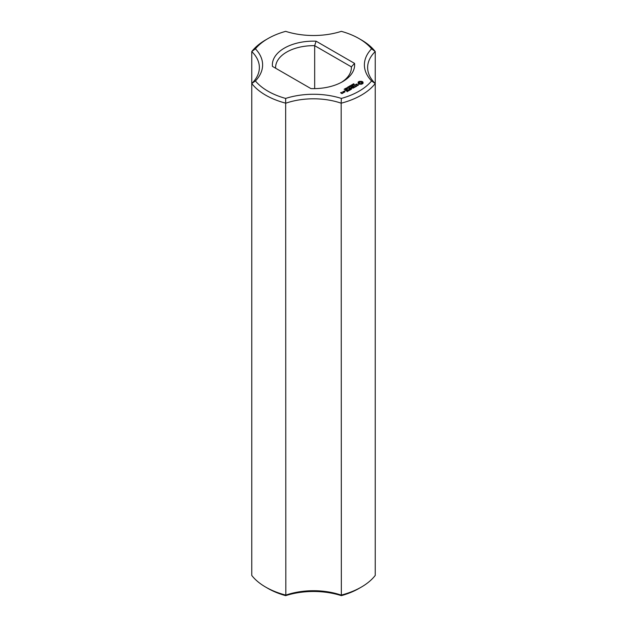 <?xml version="1.0" encoding="UTF-8"?>
<svg xmlns="http://www.w3.org/2000/svg" width="627" height="627" viewBox="0 0 627 627"><rect width="100%" height="100%" fill="white"/><g stroke="black" fill="none" stroke-linecap="round" stroke-linejoin="round"><path stroke-width="0.94" d="M265.652 587.084L267.948 588.408A64.416 37.189 0 0 0 285.661 595.65L285.826 595.109A54.134 31.256 0 0 1 341.174 595.109A67.661 39.062 0 0 0 361.348 587.084A67.661 39.062 0 0 0 375.244 575.437L375.244 51.563L371.592 48.82A64.416 37.189 0 0 0 359.052 38.592A64.416 37.189 0 0 0 341.339 31.35A57.378 33.129 0 0 1 285.661 31.35A64.416 37.189 0 0 0 267.948 38.592L265.652 39.916A67.661 39.062 0 0 0 251.756 51.563A54.134 31.256 0 0 1 259.366 67.544A54.134 31.256 0 0 1 251.756 83.516L251.756 575.437A67.661 39.062 0 0 0 265.652 587.084A67.661 39.062 0 0 0 285.826 595.109L285.661 98.423A64.416 37.189 0 0 1 255.408 80.961A57.378 33.129 0 0 0 255.408 48.82L251.756 51.563L251.756 83.516A67.661 39.062 0 0 0 285.826 103.189A54.134 31.256 0 0 1 341.174 103.189L341.339 98.423A57.378 33.129 0 0 0 285.661 98.423M251.756 83.516L255.408 80.961M285.661 595.65A57.378 33.129 0 0 1 341.339 595.65L341.174 103.189A67.661 39.062 0 0 0 375.244 83.516L371.592 80.961A64.416 37.189 0 0 1 341.339 98.423M341.339 595.65A64.416 37.189 0 0 0 359.052 588.408L361.348 587.084M371.592 48.82A57.378 33.129 0 0 0 371.592 80.961M267.948 38.592A64.416 37.189 0 0 0 255.408 48.82M316.079 41.186A41.139 23.755 0 0 0 272.439 66.376L310.921 88.595A41.139 23.755 0 0 0 342.593 81.682A41.139 23.755 0 0 0 354.561 63.398L316.079 41.186L314.668 45.677A37.894 21.874 0 0 0 275.606 67.544A37.894 21.874 0 0 0 275.629 68.218M363.025 83.407L363.025 82.137L361.677 81.361L359.483 81.361L358.127 82.137L358.127 83.407L359.483 84.19L361.677 84.19L363.025 83.407M353.354 84.371L353.032 84.136L353.659 83.752L353.252 84.222L354.396 84.308L353.354 84.371M358.542 84.825L356.152 84.966L355.964 84.488L356.873 83.979L355.462 84.841L357.868 84.7L358.048 85.178L357.131 85.687L358.542 84.825M352.868 85.084L352.656 84.269L353.62 84.825L352.868 85.084M352.092 85.703L351.128 85.154L352.601 85.296L351.857 84.731L352.821 85.28L351.426 85.186L352.092 85.703M350.979 85.789L351.379 85.562L350.979 85.789M350.078 86.26L349.811 85.915L350.383 85.648L349.976 86.111L351.12 86.197L350.078 86.26M356.732 85.938L356.152 86.267L354.169 85.264L355.917 86.408L355.337 86.871L356.732 86.205M355.031 87.184L353.158 85.977L351.763 86.785L353.04 86.173L353.746 86.581L352.93 87.192L353.981 86.714L354.678 87.122L353.628 87.858L355.031 87.051M349.592 86.973L349.38 86.158L350.344 86.714L349.592 86.973M348.534 87.255L347.789 87.082L348.581 86.62L349.545 87.177L348.573 87.325M347.836 87.608L348.236 87.372L347.836 87.608M351.096 87.976L353.213 88.101L351.347 87.028L352.546 87.992L350.752 87.772L351.128 88.815L349.451 87.984L351.551 89.199L351.096 87.976L351.441 89.199M347.436 88.274L346.684 87.835L347.648 87.717L347.436 88.274L347.679 87.89L346.849 87.756L347.444 88.172M346.598 88.752L345.845 88.321L346.809 88.203L346.598 88.752L346.833 88.376L346.01 88.242L346.606 88.658M344.928 88.854L345.469 88.415L345.704 89.105L346.37 88.963L344.928 88.854M349.678 90.28L350.838 89.473L348.737 88.399L349.552 89.003L348.737 89.606L349.788 89.136L350.485 89.543L349.678 90.28M349.074 90.625L346.974 89.418L349.067 90.492M344.129 89.3L344.552 88.948L345.383 89.426L344.129 89.3M344.819 91.111L344.356 91.001L344.819 90.884M343.079 91.793L344.019 92.341L344.936 91.942L343.996 91.268L343.079 91.66M347.178 91.722L348.338 90.915L346.465 89.841L345.077 90.507L346.355 90.037L347.052 90.445L346.237 91.048L347.287 90.578L347.985 90.986L347.178 91.722M343.808 92.592L342.64 91.918L343.11 92.326L342.75 92.906L343.808 92.592M342.781 93.188L340.955 92.788L341.519 92.326L340.602 92.725L341.864 93.58L342.781 93.188M359.052 38.592L361.348 39.916A67.661 39.062 0 0 1 375.244 51.563A54.134 31.256 0 0 0 367.634 67.544A54.134 31.256 0 0 0 375.244 83.516M341.394 82.349A37.894 21.874 0 0 0 351.394 67.544A37.894 21.874 0 0 0 351.371 66.862L354.561 63.398M351.371 68.218L351.371 66.862L314.668 45.677L314.668 88.626M362.845 83.603L362.727 82.772M362.806 83.101L362.806 83.54M362.845 82.396L361.677 81.8L358.315 82.396M362.79 81.894L362.79 82.333M362.477 81.675L362.477 82.121M362.1 81.494L362.1 81.941M361.677 81.361L361.677 81.8M361.144 81.486L361.144 81.933M360.58 81.534L360.58 81.972M360.016 81.486L360.016 81.933M359.483 81.361L359.483 81.8M359.052 81.494L359.052 81.941M358.354 83.101L358.315 83.595M358.683 81.675L358.683 82.121M358.432 82.772L358.354 83.54M358.37 81.894L358.37 82.333M358.182 84.888L358.158 85.382M355.666 84.394L355.666 84.841M352.883 84.551L353.377 84.959M350.908 87.749L350.908 88.195M345.446 88.556L345.43 89.144M345.469 88.415L345.571 88.916M343.11 92.326L343.071 92.725M361.513 83.759L359.349 83.501L359.349 82.49L360.078 82.066L361.81 82.49L361.81 83.501L361.074 83.924M361.074 83.485L360.58 83.979M360.58 83.54L360.078 83.924M360.078 83.485L359.639 83.759M361.904 82.772L361.81 83.501M353.377 84.833L352.891 84.676M350.101 86.722L349.466 86.714L350.101 86.855M347.789 88.478L347.773 87.984M344.584 91.879L343.431 91.73L343.878 91.464L344.584 92.138M342.428 93.117L341.637 93.18L342.428 93.384M354.231 84.731L354.231 84.292M353.189 84.582L353.189 84.143M350.955 86.62L350.955 86.181M346.841 88.219L346.841 87.78M346.002 88.705L346.002 88.266M346.95 88.963L346.95 88.517"/></g></svg>
